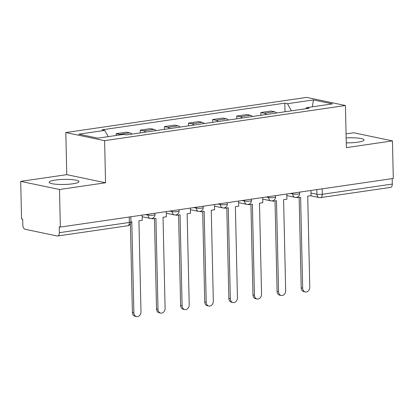 <?xml version="1.0" encoding="UTF-8"?>
<svg xmlns="http://www.w3.org/2000/svg" width="414" height="414" viewBox="0 0 414 414"><rect width="100%" height="100%" fill="white"/><g stroke="black" fill="none" stroke-linecap="round" stroke-linejoin="round"><path stroke-width="0.62" d="M72.88 183.785A14.945 2.531 -1.3 0 0 78.996 181.601A14.945 2.531 -1.3 0 0 70.794 179.531A14.945 2.531 -1.3 0 0 55.233 180.09A14.945 2.531 -1.3 0 0 49.116 182.279A14.945 2.531 -1.3 0 0 57.323 184.344A14.945 2.531 -1.3 0 0 72.88 183.785M346.275 142.871A14.945 2.531 -1.3 0 0 357.913 142.173A14.945 2.531 -1.3 0 0 364.03 139.984A14.945 2.531 -1.3 0 0 346.166 137.909M20.7 181.373L59.497 189.498L60.351 227.063L393.3 178.455L392.446 140.889L346.383 147.617L345.431 105.518L306.634 97.393L65.805 132.552L66.763 174.651L20.7 181.373L21.554 218.939L22.682 219.177L22.817 225.03A3.829 2.22 -98.3 0 0 25.166 229.278L57.173 235.98A3.829 2.22 -98.3 0 0 57.644 235.996A3.829 2.22 -98.3 0 0 59.352 232.678L129.375 222.458A3.829 0.647 -1.3 0 0 130.943 221.899L130.824 216.776M392.446 140.889L353.649 132.765L346.073 133.872M59.497 189.498L105.56 182.776L104.607 140.677L345.431 105.518M60.351 227.063L59.218 226.825L59.352 232.678M392.177 178.62L392.301 184.07A3.829 2.22 81.7 0 1 390.593 187.387L320.571 197.613A3.829 2.22 -98.3 0 0 322.278 194.295L392.301 184.07M276.656 112.986A8.813 5.103 -98.3 0 0 274.482 111.759L271.03 111.035L260.83 112.525L264.282 113.245A8.813 5.103 81.7 0 1 266.45 114.476M260.892 115.289L260.83 112.525M252.54 116.505A8.813 5.103 -98.3 0 0 250.372 115.278L246.92 114.554L236.715 116.044L240.167 116.769A8.813 5.103 81.7 0 1 242.34 117.995M236.782 118.808L236.715 116.044M228.424 120.029A8.813 5.103 -98.3 0 0 226.256 118.797L222.804 118.078L212.605 119.563L216.056 120.288A8.813 5.103 81.7 0 1 218.225 121.519M212.667 122.327L212.605 119.563M204.314 123.548A8.813 5.103 -98.3 0 0 202.141 122.316L198.694 121.597L188.489 123.087L191.941 123.807A8.813 5.103 81.7 0 1 194.109 125.038M188.551 125.851L188.489 123.087M180.199 127.067A8.813 5.103 -98.3 0 0 178.03 125.84L174.579 125.116L164.379 126.606L167.825 127.331A8.813 5.103 81.7 0 1 169.999 128.557M164.441 129.37L164.379 126.606M156.088 130.591A8.813 5.103 -98.3 0 0 153.915 129.359L150.468 128.635L140.263 130.125L143.715 130.85A8.813 5.103 81.7 0 1 145.883 132.076M140.325 132.889L140.263 130.125M131.973 134.11A8.813 5.103 -98.3 0 0 129.805 132.878L126.353 132.159L116.153 133.644L119.599 134.369A8.813 5.103 81.7 0 1 120.722 134.809M116.194 135.466L116.153 133.644M291.404 110.833L287.471 103.707L313.439 99.919L332.442 103.898L306.474 107.687L305.786 108.732M287.471 103.707L284.811 103.153L102.108 129.825L104.763 130.384L78.795 134.172L97.797 138.152L123.765 134.364L126.425 134.917L309.129 108.245L306.474 107.687M65.805 132.552L104.607 140.677M66.763 174.651L105.56 182.776M285.008 111.764L284.811 103.153M104.763 130.384L108.22 136.63M313.439 99.919L312.342 106.833M305.32 291.963L303.85 291.658A4.404 3.514 -78.2 0 1 301.195 287.865L302.67 288.17A4.404 3.514 101.8 0 0 305.32 291.963A4.404 3.514 101.8 0 0 309.781 287.13L307.716 196.143L311.038 195.656L310.919 190.481M297.268 197.111L297.278 197.664L300.605 197.183L302.67 288.17M297.278 197.664L295.974 197.395M299.146 197.395L301.195 287.865M281.204 295.482L279.735 295.177A4.404 3.514 -78.2 0 1 277.085 291.384L278.555 291.689A4.404 3.514 101.8 0 0 281.204 295.482A4.404 3.514 101.8 0 0 285.665 290.654L283.6 199.662L286.923 199.181L286.804 194.006M273.152 200.635L273.168 201.188L276.49 200.702L278.555 291.689M273.168 201.188L271.863 200.914M275.031 200.914L277.085 291.384M257.094 299.006L255.624 298.696A4.404 3.514 -78.2 0 1 252.97 294.903L254.439 295.213A4.404 3.514 101.8 0 0 257.094 299.006A4.404 3.514 101.8 0 0 261.55 294.173L259.485 203.186L262.812 202.7L262.693 197.525M249.042 204.154L249.052 204.707L252.374 204.221L254.439 295.213M249.052 204.707L247.748 204.433M250.92 204.433L252.97 294.903M232.978 302.525L231.509 302.215A4.404 3.514 -78.2 0 1 228.859 298.422L230.329 298.732A4.404 3.514 101.8 0 0 232.978 302.525A4.404 3.514 101.8 0 0 237.439 297.692L235.375 206.705L238.697 206.219L238.578 201.044M224.926 207.673L224.942 208.226L228.264 207.745L230.329 298.732M224.942 208.226L223.638 207.952M226.805 207.957L228.859 298.422M208.868 306.044L207.398 305.739A4.404 3.514 -78.2 0 1 204.744 301.946L206.213 302.251A4.404 3.514 101.8 0 0 208.868 306.044A4.404 3.514 101.8 0 0 213.324 301.216L211.259 210.224L214.581 209.738L214.468 204.563M200.816 211.192L200.826 211.751L204.149 211.264L206.213 302.251M200.826 211.751L199.522 211.476M202.689 211.476L204.744 301.946M184.753 309.568L183.283 309.258A4.404 3.514 -78.2 0 1 180.628 305.465L182.103 305.77A4.404 3.514 101.8 0 0 184.753 309.568A4.404 3.514 101.8 0 0 189.214 304.735L187.149 213.743L190.471 213.262L190.352 208.087M176.7 214.716L176.711 215.27L180.038 214.783L182.103 305.77M176.711 215.27L175.407 214.995M178.579 214.995L180.628 305.465M160.637 313.087L159.167 312.777A4.404 3.514 -78.2 0 1 156.518 308.984L157.988 309.294A4.404 3.514 101.8 0 0 160.637 313.087A4.404 3.514 101.8 0 0 165.098 308.254L163.033 217.267L166.356 216.781L166.242 211.606M152.585 218.235L152.6 218.789L155.923 218.302L157.988 309.294M152.6 218.789L151.296 218.514M154.463 218.514L156.518 308.984M136.527 316.606L135.057 316.301A4.404 3.514 -78.2 0 1 132.402 312.503L133.872 312.813A4.404 3.514 101.8 0 0 136.527 316.606A4.404 3.514 101.8 0 0 140.983 311.773L138.918 220.786L142.245 220.3L142.126 215.125M130.943 221.951L131.807 221.826L133.872 312.813M130.394 223.958L132.402 312.503M145.578 214.623L148.046 215.14A3.829 0.647 -1.3 0 0 153.403 215.161A3.829 0.647 -1.3 0 0 154.971 214.602L154.939 213.257M169.693 211.104L172.162 211.616A3.829 0.647 -1.3 0 0 177.513 211.642A3.829 0.647 -1.3 0 0 179.081 211.078L179.05 209.732M193.804 207.58L196.272 208.097A3.829 0.647 -1.3 0 0 201.628 208.118A3.829 0.647 -1.3 0 0 203.196 207.559L203.165 206.213M217.919 204.061L220.388 204.578A3.829 0.647 -1.3 0 0 225.739 204.599A3.829 0.647 -1.3 0 0 227.312 204.04L227.281 202.694M242.035 200.542L244.503 201.059A3.829 0.647 -1.3 0 0 249.854 201.08A3.829 0.647 -1.3 0 0 251.422 200.521L251.391 199.175M266.145 197.017L268.614 197.535A3.829 0.647 -1.3 0 0 273.97 197.561A3.829 0.647 -1.3 0 0 275.538 196.997L275.507 195.651M290.261 193.498L292.729 194.016A3.829 0.647 -1.3 0 0 298.08 194.037A3.829 0.647 -1.3 0 0 299.648 193.478L299.617 192.132M310.976 193.027L316.927 194.269A3.829 0.647 -1.3 0 0 322.278 194.295L322.154 188.841M316.819 189.622L316.927 194.269A3.829 3.058 -78.2 0 0 319.23 197.571A3.829 3.829 0 0 0 320.571 197.613M148.026 214.266L148.046 215.14A3.829 3.058 101.8 0 0 150.354 218.437A3.829 3.829 0 0 0 154.971 214.602M172.141 210.742L172.162 211.616A3.829 3.058 101.8 0 0 174.465 214.918A3.829 3.829 0 0 0 179.081 211.078M196.257 207.223L196.272 208.097A3.829 3.058 101.8 0 0 198.58 211.399A3.829 3.829 0 0 0 203.196 207.559M220.367 203.704L220.388 204.578A3.829 3.058 101.8 0 0 222.696 207.875A3.829 3.829 0 0 0 227.312 204.04M244.483 200.185L244.503 201.059A3.829 3.058 101.8 0 0 246.806 204.356A3.829 3.829 0 0 0 251.422 200.521M268.593 196.66L268.614 197.535A3.829 3.058 101.8 0 0 270.922 200.837A3.829 3.829 0 0 0 275.538 196.997M292.708 193.141L292.729 194.016A3.829 3.058 101.8 0 0 295.032 197.318A3.829 3.829 0 0 0 299.648 193.478M143.715 130.85L153.915 129.359M167.825 127.331L178.03 125.84M191.941 123.807L202.141 122.316M216.056 120.288L226.256 118.797M240.167 116.769L250.372 115.278M264.282 113.245L274.482 111.759M119.599 134.369L129.805 132.878M129.251 217.003L129.375 222.458A3.829 2.22 -98.3 0 1 127.662 225.775A3.829 3.829 0 0 0 130.943 221.899M286.84 195.599L295.032 197.318M262.73 199.118L270.922 200.837M238.614 202.643L246.806 204.356M214.504 206.162L222.696 207.875M190.388 209.681L198.58 211.399M166.278 213.2L174.465 214.918M142.162 216.724L150.354 218.437M127.662 225.775L57.644 235.996M319.23 197.571L310.484 195.739"/></g></svg>

